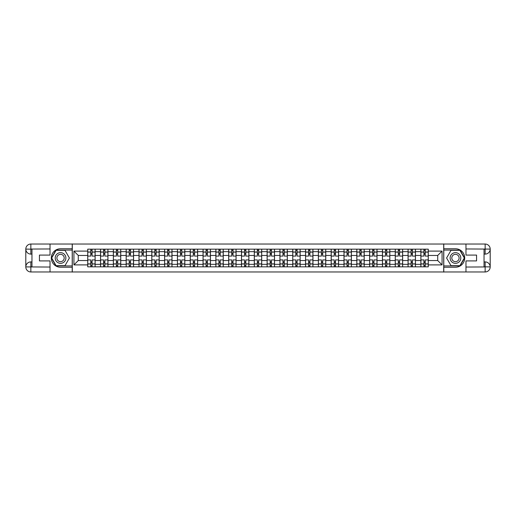 <?xml version="1.0" encoding="UTF-8"?>
<svg xmlns="http://www.w3.org/2000/svg" width="516" height="516" viewBox="0 0 516 516"><rect width="100%" height="100%" fill="white"/><g stroke="black" fill="none" stroke-linecap="round" stroke-linejoin="round"><path stroke-width="0.77" d="M47.814 271.964L468.186 271.964M468.186 244.036L47.814 244.036M100.543 266.83L100.543 251.673L95.125 251.673L95.125 266.83M95.125 251.673L95.125 249.17M100.543 251.673L100.543 249.17M107.934 249.17L107.934 266.83M113.359 266.83L113.359 249.17M120.75 249.17L120.75 266.83M126.168 266.83L126.168 249.17M133.56 249.17L133.56 266.83M138.985 266.83L138.985 249.17M146.376 249.17L146.376 266.83M151.794 266.83L151.794 249.17M159.192 249.17L159.192 266.83M164.61 266.83L164.61 249.17M172.002 249.17L172.002 266.83M177.427 266.83L177.427 249.17M184.818 249.17L184.818 266.83M190.236 266.83L190.236 249.17M197.628 249.17L197.628 266.83M203.052 266.83L203.052 249.17M210.444 249.17L210.444 266.83M215.862 266.83L215.862 249.17M223.254 249.17L223.254 266.83M228.678 266.83L228.678 249.17M236.07 249.17L236.07 266.83M241.488 266.83L241.488 249.17M248.88 249.17L248.88 266.83M254.304 266.83L254.304 249.17M261.696 249.17L261.696 266.83M267.12 266.83L267.12 249.17M274.512 249.17L274.512 266.83M279.93 266.83L279.93 249.17M287.322 249.17L287.322 266.83M292.746 266.83L292.746 249.17M300.138 249.17L300.138 266.83M305.556 266.83L305.556 249.17M312.948 249.17L312.948 266.83M318.372 266.83L318.372 249.17M325.764 249.17L325.764 266.83M331.182 266.83L331.182 249.17M338.573 249.17L338.573 266.83M343.998 266.83L343.998 249.17M351.39 249.17L351.39 266.83M356.808 266.83L356.808 249.17M364.206 249.17L364.206 266.83M369.624 266.83L369.624 249.17M377.015 249.17L377.015 266.83M382.44 266.83L382.44 249.17M389.832 249.17L389.832 266.83M395.25 266.83L395.25 249.17M402.641 249.17L402.641 266.83M408.066 266.83L408.066 249.17M415.457 249.17L415.457 266.83M420.875 266.83L420.875 249.17M420.875 260.548L415.457 260.548M408.066 260.548L402.641 260.548M395.25 260.548L389.832 260.548M382.44 260.548L377.015 260.548M369.624 260.548L364.206 260.548M356.808 260.548L351.39 260.548M343.998 260.548L338.573 260.548M331.182 260.548L325.764 260.548M318.372 260.548L312.948 260.548M305.556 260.548L300.138 260.548M292.746 260.548L287.322 260.548M279.93 260.548L274.512 260.548M267.12 260.548L261.696 260.548M254.304 260.548L248.88 260.548M241.488 260.548L236.07 260.548M228.678 260.548L223.254 260.548M215.862 260.548L210.444 260.548M203.052 260.548L197.628 260.548M190.236 260.548L184.818 260.548M177.427 260.548L172.002 260.548M164.61 260.548L159.192 260.548M151.794 260.548L146.376 260.548M138.985 260.548L133.56 260.548M126.168 260.548L120.75 260.548M113.359 260.548L107.934 260.548M100.543 260.548L95.125 260.548M420.875 255.452L415.457 255.452M408.066 255.452L402.641 255.452M395.25 255.452L389.832 255.452M382.44 255.452L377.015 255.452M369.624 255.452L364.206 255.452M356.808 255.452L351.39 255.452M343.998 255.452L338.573 255.452M331.182 255.452L325.764 255.452M318.372 255.452L312.948 255.452M305.556 255.452L300.138 255.452M292.746 255.452L287.322 255.452M279.93 255.452L274.512 255.452M267.12 255.452L261.696 255.452M254.304 255.452L248.88 255.452M241.488 255.452L236.07 255.452M228.678 255.452L223.254 255.452M215.862 255.452L210.444 255.452M203.052 255.452L197.628 255.452M190.236 255.452L184.818 255.452M177.427 255.452L172.002 255.452M164.61 255.452L159.192 255.452M151.794 255.452L146.376 255.452M138.985 255.452L133.56 255.452M126.168 255.452L120.75 255.452M113.359 255.452L107.934 255.452M100.543 255.452L95.125 255.452M78.284 260.548L87.733 260.548L87.733 255.452L78.284 255.452L78.284 260.548L73.93 264.901L73.93 251.099L87.733 251.099L87.733 255.452M428.267 255.452L428.267 260.548L437.716 260.548L437.716 255.452L428.267 255.452L428.267 249.17L87.733 249.17L87.733 251.099M428.267 251.099L442.07 251.099L442.07 264.901L428.267 264.901L428.267 260.548M87.733 260.548L87.733 266.83L428.267 266.83L428.267 264.901M87.733 264.901L73.93 264.901M443.708 272.087L443.708 243.913M72.292 272.087L72.292 243.913M92.087 265.598L90.771 265.598M90.771 250.402L92.087 250.402M104.896 265.598L103.581 265.598M103.581 250.402L104.896 250.402M117.713 265.598L116.397 265.598M116.397 250.402L117.713 250.402M130.522 265.598L129.213 265.598M129.213 250.402L130.522 250.402M143.338 265.598L142.023 265.598M142.023 250.402L143.338 250.402M156.148 265.598L154.839 265.598M154.839 250.402L156.148 250.402M168.964 265.598L167.648 265.598M167.648 250.402L168.964 250.402M181.78 265.598L180.465 265.598M180.465 250.402L181.78 250.402M194.59 265.598L193.274 265.598M193.274 250.402L194.59 250.402M207.406 265.598L206.09 265.598M206.09 250.402L207.406 250.402M220.216 265.598L218.9 265.598M218.9 250.402L220.216 250.402M233.032 265.598L231.716 265.598M231.716 250.402L233.032 250.402M245.842 265.598L244.532 265.598M244.532 250.402L245.842 250.402M258.658 265.598L257.342 265.598M257.342 250.402L258.658 250.402M271.468 265.598L270.158 265.598M270.158 250.402L271.468 250.402M284.284 265.598L282.968 265.598M282.968 250.402L284.284 250.402M297.1 265.598L295.784 265.598M295.784 250.402L297.1 250.402M309.91 265.598L308.594 265.598M308.594 250.402L309.91 250.402M322.726 265.598L321.41 265.598M321.41 250.402L322.726 250.402M335.535 265.598L334.22 265.598M334.22 250.402L335.535 250.402M348.352 265.598L347.036 265.598M347.036 250.402L348.352 250.402M361.161 265.598L359.852 265.598M359.852 250.402L361.161 250.402M373.977 265.598L372.662 265.598M372.662 250.402L373.977 250.402M386.787 265.598L385.478 265.598M385.478 250.402L386.787 250.402M399.603 265.598L398.288 265.598M398.288 250.402L399.603 250.402M412.419 265.598L411.104 265.598M411.104 250.402L412.419 250.402M425.229 265.598L423.913 265.598M423.913 250.402L425.229 250.402M73.93 251.099L78.284 255.452M437.716 260.548L442.07 264.901M437.716 255.452L442.07 251.099M95.079 266.83L95.079 256.071L92.087 256.071L92.087 249.17M90.771 249.17L90.771 256.071L87.772 256.071L87.772 249.17M95.079 256.071L95.079 249.17M87.772 266.83L87.772 259.929L90.771 259.929L90.771 266.83M92.087 266.83L92.087 259.929L95.079 259.929M90.771 254.265L92.087 254.265M87.772 259.929L87.772 256.071M92.087 261.735L90.771 261.735M92.087 265.759L90.771 265.759M90.771 262.805L92.087 262.805M92.087 253.195L90.771 253.195M90.771 250.241L92.087 250.241M31.96 254.098L30.85 254.098A5.05 5.05 0 0 1 25.8 249.086A5.05 5.05 0 0 1 30.85 244.036L72.208 244.036L72.208 248.757L60.546 248.757A9.243 9.243 0 0 0 51.303 258A9.243 9.243 0 0 0 60.546 267.243L72.208 267.243L72.208 271.964L30.85 271.964A5.05 5.05 0 0 1 25.8 266.914A5.05 5.05 0 0 1 30.85 261.902L31.96 261.902M72.208 267.243L72.208 248.757M50.033 244.036L50.033 255.085L39.435 255.085L39.435 260.915L50.033 260.915L50.033 271.964M30.85 254.098A5.05 5.05 0 0 1 25.8 249.086L30.85 249.17L30.85 254.098A5.05 5.05 0 0 1 25.8 249.086L25.8 266.914L50.033 267.036M30.85 267.036L30.85 271.964A5.05 5.05 0 0 1 25.8 266.914A5.05 5.05 0 0 1 30.85 261.902L30.85 266.83L31.96 266.83L31.96 249.17L30.85 249.17M72.208 250.073L55.967 250.073L51.394 258L55.967 265.927L72.208 265.927M484.04 261.902L485.15 261.902A5.05 5.05 0 0 1 490.2 266.914A5.05 5.05 0 0 1 485.15 271.964L443.792 271.964L443.792 267.243L455.454 267.243A9.243 9.243 0 0 0 464.697 258A9.243 9.243 0 0 0 455.454 248.757L443.792 248.757L443.792 244.036L485.15 244.036A5.05 5.05 0 0 1 490.2 249.086A5.05 5.05 0 0 1 485.15 254.098L484.04 254.098M443.792 248.757L443.792 267.243M465.967 271.964L465.967 260.915L476.565 260.915L476.565 255.085L465.967 255.085L465.967 244.036M485.15 261.902A5.05 5.05 0 0 1 490.2 266.914L485.15 266.83L485.15 261.902A5.05 5.05 0 0 1 490.2 266.914L490.2 249.086L465.967 248.964M485.15 248.964L485.15 244.036A5.05 5.05 0 0 1 490.2 249.086A5.05 5.05 0 0 1 485.15 254.098L485.15 249.17L484.04 249.17L484.04 266.83L485.15 266.83M443.792 265.927L460.033 265.927L464.606 258L460.033 250.073L443.792 250.073M55.206 258A5.341 5.341 0 0 0 60.546 263.341A5.341 5.341 0 0 0 65.88 258A5.341 5.341 0 0 0 60.546 252.659A5.341 5.341 0 0 0 55.206 258M56.889 258A3.657 3.657 0 0 0 60.546 261.657A3.657 3.657 0 0 0 64.197 258A3.657 3.657 0 0 0 60.546 254.343A3.657 3.657 0 0 0 56.889 258M64.977 250.318L69.408 258L64.977 265.682L56.109 265.682L51.677 258L56.109 250.318L64.977 250.318M450.12 258A5.341 5.341 0 0 0 455.454 263.341A5.341 5.341 0 0 0 460.794 258A5.341 5.341 0 0 0 455.454 252.659A5.341 5.341 0 0 0 450.12 258M451.803 258A3.657 3.657 0 0 0 455.454 261.657A3.657 3.657 0 0 0 459.111 258A3.657 3.657 0 0 0 455.454 254.343A3.657 3.657 0 0 0 451.803 258M459.891 250.318L464.323 258L459.891 265.682L451.023 265.682L446.592 258L451.023 250.318L459.891 250.318M107.896 266.83L107.896 256.071L104.896 256.071L104.896 249.17M103.581 249.17L103.581 256.071L100.588 256.071L100.588 249.17M107.896 256.071L107.896 249.17M100.588 266.83L100.588 259.929L103.581 259.929L103.581 266.83M104.896 266.83L104.896 259.929L107.896 259.929M103.581 254.265L104.896 254.265M100.588 259.929L100.588 256.071M104.896 261.735L103.581 261.735M104.896 265.759L103.581 265.759M103.581 262.805L104.896 262.805M104.896 253.195L103.581 253.195M103.581 250.241L104.896 250.241M120.712 266.83L120.712 256.071L117.713 256.071L117.713 249.17M116.397 249.17L116.397 256.071L113.397 256.071L113.397 249.17M120.712 256.071L120.712 249.17M113.397 266.83L113.397 259.929L116.397 259.929L116.397 266.83M117.713 266.83L117.713 259.929L120.712 259.929M116.397 254.265L117.713 254.265M113.397 259.929L113.397 256.071M117.713 261.735L116.397 261.735M117.713 265.759L116.397 265.759M116.397 262.805L117.713 262.805M117.713 253.195L116.397 253.195M116.397 250.241L117.713 250.241M133.521 266.83L133.521 256.071L130.522 256.071L130.522 249.17M129.213 249.17L129.213 256.071L126.214 256.071L126.214 249.17M133.521 256.071L133.521 249.17M126.214 266.83L126.214 259.929L129.213 259.929L129.213 266.83M130.522 266.83L130.522 259.929L133.521 259.929M129.213 254.265L130.522 254.265M126.214 259.929L126.214 256.071M130.522 261.735L129.213 261.735M130.522 265.759L129.213 265.759M129.213 262.805L130.522 262.805M130.522 253.195L129.213 253.195M129.213 250.241L130.522 250.241M146.338 266.83L146.338 256.071L143.338 256.071L143.338 249.17M142.023 249.17L142.023 256.071L139.023 256.071L139.023 249.17M146.338 256.071L146.338 249.17M139.023 266.83L139.023 259.929L142.023 259.929L142.023 266.83M143.338 266.83L143.338 259.929L146.338 259.929M142.023 254.265L143.338 254.265M139.023 259.929L139.023 256.071M143.338 261.735L142.023 261.735M143.338 265.759L142.023 265.759M142.023 262.805L143.338 262.805M143.338 253.195L142.023 253.195M142.023 250.241L143.338 250.241M159.147 266.83L159.147 256.071L156.148 256.071L156.148 249.17M154.839 249.17L154.839 256.071L151.839 256.071L151.839 249.17M159.147 256.071L159.147 249.17M151.839 266.83L151.839 259.929L154.839 259.929L154.839 266.83M156.148 266.83L156.148 259.929L159.147 259.929M154.839 254.265L156.148 254.265M151.839 259.929L151.839 256.071M156.148 261.735L154.839 261.735M156.148 265.759L154.839 265.759M154.839 262.805L156.148 262.805M156.148 253.195L154.839 253.195M154.839 250.241L156.148 250.241M171.963 266.83L171.963 256.071L168.964 256.071L168.964 249.17M167.648 249.17L167.648 256.071L164.649 256.071L164.649 249.17M171.963 256.071L171.963 249.17M164.649 266.83L164.649 259.929L167.648 259.929L167.648 266.83M168.964 266.83L168.964 259.929L171.963 259.929M167.648 254.265L168.964 254.265M164.649 259.929L164.649 256.071M168.964 261.735L167.648 261.735M168.964 265.759L167.648 265.759M167.648 262.805L168.964 262.805M168.964 253.195L167.648 253.195M167.648 250.241L168.964 250.241M184.773 266.83L184.773 256.071L181.78 256.071L181.78 249.17M180.465 249.17L180.465 256.071L177.465 256.071L177.465 249.17M184.773 256.071L184.773 249.17M177.465 266.83L177.465 259.929L180.465 259.929L180.465 266.83M181.78 266.83L181.78 259.929L184.773 259.929M180.465 254.265L181.78 254.265M177.465 259.929L177.465 256.071M181.78 261.735L180.465 261.735M181.78 265.759L180.465 265.759M180.465 262.805L181.78 262.805M181.78 253.195L180.465 253.195M180.465 250.241L181.78 250.241M197.589 266.83L197.589 256.071L194.59 256.071L194.59 249.17M193.274 249.17L193.274 256.071L190.281 256.071L190.281 249.17M197.589 256.071L197.589 249.17M190.281 266.83L190.281 259.929L193.274 259.929L193.274 266.83M194.59 266.83L194.59 259.929L197.589 259.929M193.274 254.265L194.59 254.265M190.281 259.929L190.281 256.071M194.59 261.735L193.274 261.735M194.59 265.759L193.274 265.759M193.274 262.805L194.59 262.805M194.59 253.195L193.274 253.195M193.274 250.241L194.59 250.241M210.399 266.83L210.399 256.071L207.406 256.071L207.406 249.17M206.09 249.17L206.09 256.071L203.091 256.071L203.091 249.17M210.399 256.071L210.399 249.17M203.091 266.83L203.091 259.929L206.09 259.929L206.09 266.83M207.406 266.83L207.406 259.929L210.399 259.929M206.09 254.265L207.406 254.265M203.091 259.929L203.091 256.071M207.406 261.735L206.09 261.735M207.406 265.759L206.09 265.759M206.09 262.805L207.406 262.805M207.406 253.195L206.09 253.195M206.09 250.241L207.406 250.241M223.215 266.83L223.215 256.071L220.216 256.071L220.216 249.17M218.9 249.17L218.9 256.071L215.907 256.071L215.907 249.17M223.215 256.071L223.215 249.17M215.907 266.83L215.907 259.929L218.9 259.929L218.9 266.83M220.216 266.83L220.216 259.929L223.215 259.929M218.9 254.265L220.216 254.265M215.907 259.929L215.907 256.071M220.216 261.735L218.9 261.735M220.216 265.759L218.9 265.759M218.9 262.805L220.216 262.805M220.216 253.195L218.9 253.195M218.9 250.241L220.216 250.241M236.031 266.83L236.031 256.071L233.032 256.071L233.032 249.17M231.716 249.17L231.716 256.071L228.717 256.071L228.717 249.17M236.031 256.071L236.031 249.17M228.717 266.83L228.717 259.929L231.716 259.929L231.716 266.83M233.032 266.83L233.032 259.929L236.031 259.929M231.716 254.265L233.032 254.265M228.717 259.929L228.717 256.071M233.032 261.735L231.716 261.735M233.032 265.759L231.716 265.759M231.716 262.805L233.032 262.805M233.032 253.195L231.716 253.195M231.716 250.241L233.032 250.241M248.841 266.83L248.841 256.071L245.842 256.071L245.842 249.17M244.532 249.17L244.532 256.071L241.533 256.071L241.533 249.17M248.841 256.071L248.841 249.17M241.533 266.83L241.533 259.929L244.532 259.929L244.532 266.83M245.842 266.83L245.842 259.929L248.841 259.929M244.532 254.265L245.842 254.265M241.533 259.929L241.533 256.071M245.842 261.735L244.532 261.735M245.842 265.759L244.532 265.759M244.532 262.805L245.842 262.805M245.842 253.195L244.532 253.195M244.532 250.241L245.842 250.241M261.657 266.83L261.657 256.071L258.658 256.071L258.658 249.17M257.342 249.17L257.342 256.071L254.343 256.071L254.343 249.17M261.657 256.071L261.657 249.17M254.343 266.83L254.343 259.929L257.342 259.929L257.342 266.83M258.658 266.83L258.658 259.929L261.657 259.929M257.342 254.265L258.658 254.265M254.343 259.929L254.343 256.071M258.658 261.735L257.342 261.735M258.658 265.759L257.342 265.759M257.342 262.805L258.658 262.805M258.658 253.195L257.342 253.195M257.342 250.241L258.658 250.241M274.467 266.83L274.467 256.071L271.468 256.071L271.468 249.17M270.158 249.17L270.158 256.071L267.159 256.071L267.159 249.17M274.467 256.071L274.467 249.17M267.159 266.83L267.159 259.929L270.158 259.929L270.158 266.83M271.468 266.83L271.468 259.929L274.467 259.929M270.158 254.265L271.468 254.265M267.159 259.929L267.159 256.071M271.468 261.735L270.158 261.735M271.468 265.759L270.158 265.759M270.158 262.805L271.468 262.805M271.468 253.195L270.158 253.195M270.158 250.241L271.468 250.241M287.283 266.83L287.283 256.071L284.284 256.071L284.284 249.17M282.968 249.17L282.968 256.071L279.969 256.071L279.969 249.17M287.283 256.071L287.283 249.17M279.969 266.83L279.969 259.929L282.968 259.929L282.968 266.83M284.284 266.83L284.284 259.929L287.283 259.929M282.968 254.265L284.284 254.265M279.969 259.929L279.969 256.071M284.284 261.735L282.968 261.735M284.284 265.759L282.968 265.759M282.968 262.805L284.284 262.805M284.284 253.195L282.968 253.195M282.968 250.241L284.284 250.241M300.093 266.83L300.093 256.071L297.1 256.071L297.1 249.17M295.784 249.17L295.784 256.071L292.785 256.071L292.785 249.17M300.093 256.071L300.093 249.17M292.785 266.83L292.785 259.929L295.784 259.929L295.784 266.83M297.1 266.83L297.1 259.929L300.093 259.929M295.784 254.265L297.1 254.265M292.785 259.929L292.785 256.071M297.1 261.735L295.784 261.735M297.1 265.759L295.784 265.759M295.784 262.805L297.1 262.805M297.1 253.195L295.784 253.195M295.784 250.241L297.1 250.241M312.909 266.83L312.909 256.071L309.91 256.071L309.91 249.17M308.594 249.17L308.594 256.071L305.601 256.071L305.601 249.17M312.909 256.071L312.909 249.17M305.601 266.83L305.601 259.929L308.594 259.929L308.594 266.83M309.91 266.83L309.91 259.929L312.909 259.929M308.594 254.265L309.91 254.265M305.601 259.929L305.601 256.071M309.91 261.735L308.594 261.735M309.91 265.759L308.594 265.759M308.594 262.805L309.91 262.805M309.91 253.195L308.594 253.195M308.594 250.241L309.91 250.241M325.719 266.83L325.719 256.071L322.726 256.071L322.726 249.17M321.41 249.17L321.41 256.071L318.411 256.071L318.411 249.17M325.719 256.071L325.719 249.17M318.411 266.83L318.411 259.929L321.41 259.929L321.41 266.83M322.726 266.83L322.726 259.929L325.719 259.929M321.41 254.265L322.726 254.265M318.411 259.929L318.411 256.071M322.726 261.735L321.41 261.735M322.726 265.759L321.41 265.759M321.41 262.805L322.726 262.805M322.726 253.195L321.41 253.195M321.41 250.241L322.726 250.241M338.535 266.83L338.535 256.071L335.535 256.071L335.535 249.17M334.22 249.17L334.22 256.071L331.227 256.071L331.227 249.17M338.535 256.071L338.535 249.17M331.227 266.83L331.227 259.929L334.22 259.929L334.22 266.83M335.535 266.83L335.535 259.929L338.535 259.929M334.22 254.265L335.535 254.265M331.227 259.929L331.227 256.071M335.535 261.735L334.22 261.735M335.535 265.759L334.22 265.759M334.22 262.805L335.535 262.805M335.535 253.195L334.22 253.195M334.22 250.241L335.535 250.241M351.351 266.83L351.351 256.071L348.352 256.071L348.352 249.17M347.036 249.17L347.036 256.071L344.037 256.071L344.037 249.17M351.351 256.071L351.351 249.17M344.037 266.83L344.037 259.929L347.036 259.929L347.036 266.83M348.352 266.83L348.352 259.929L351.351 259.929M347.036 254.265L348.352 254.265M344.037 259.929L344.037 256.071M348.352 261.735L347.036 261.735M348.352 265.759L347.036 265.759M347.036 262.805L348.352 262.805M348.352 253.195L347.036 253.195M347.036 250.241L348.352 250.241M364.161 266.83L364.161 256.071L361.161 256.071L361.161 249.17M359.852 249.17L359.852 256.071L356.853 256.071L356.853 249.17M364.161 256.071L364.161 249.17M356.853 266.83L356.853 259.929L359.852 259.929L359.852 266.83M361.161 266.83L361.161 259.929L364.161 259.929M359.852 254.265L361.161 254.265M356.853 259.929L356.853 256.071M361.161 261.735L359.852 261.735M361.161 265.759L359.852 265.759M359.852 262.805L361.161 262.805M361.161 253.195L359.852 253.195M359.852 250.241L361.161 250.241M376.977 266.83L376.977 256.071L373.977 256.071L373.977 249.17M372.662 249.17L372.662 256.071L369.662 256.071L369.662 249.17M376.977 256.071L376.977 249.17M369.662 266.83L369.662 259.929L372.662 259.929L372.662 266.83M373.977 266.83L373.977 259.929L376.977 259.929M372.662 254.265L373.977 254.265M369.662 259.929L369.662 256.071M373.977 261.735L372.662 261.735M373.977 265.759L372.662 265.759M372.662 262.805L373.977 262.805M373.977 253.195L372.662 253.195M372.662 250.241L373.977 250.241M389.786 266.83L389.786 256.071L386.787 256.071L386.787 249.17M385.478 249.17L385.478 256.071L382.479 256.071L382.479 249.17M389.786 256.071L389.786 249.17M382.479 266.83L382.479 259.929L385.478 259.929L385.478 266.83M386.787 266.83L386.787 259.929L389.786 259.929M385.478 254.265L386.787 254.265M382.479 259.929L382.479 256.071M386.787 261.735L385.478 261.735M386.787 265.759L385.478 265.759M385.478 262.805L386.787 262.805M386.787 253.195L385.478 253.195M385.478 250.241L386.787 250.241M402.603 266.83L402.603 256.071L399.603 256.071L399.603 249.17M398.288 249.17L398.288 256.071L395.288 256.071L395.288 249.17M402.603 256.071L402.603 249.17M395.288 266.83L395.288 259.929L398.288 259.929L398.288 266.83M399.603 266.83L399.603 259.929L402.603 259.929M398.288 254.265L399.603 254.265M395.288 259.929L395.288 256.071M399.603 261.735L398.288 261.735M399.603 265.759L398.288 265.759M398.288 262.805L399.603 262.805M399.603 253.195L398.288 253.195M398.288 250.241L399.603 250.241M415.412 266.83L415.412 256.071L412.419 256.071L412.419 249.17M411.104 249.17L411.104 256.071L408.104 256.071L408.104 249.17M415.412 256.071L415.412 249.17M408.104 266.83L408.104 259.929L411.104 259.929L411.104 266.83M412.419 266.83L412.419 259.929L415.412 259.929M411.104 254.265L412.419 254.265M408.104 259.929L408.104 256.071M412.419 261.735L411.104 261.735M412.419 265.759L411.104 265.759M411.104 262.805L412.419 262.805M412.419 253.195L411.104 253.195M411.104 250.241L412.419 250.241M428.228 266.83L428.228 256.071L425.229 256.071L425.229 249.17M423.913 249.17L423.913 256.071L420.921 256.071L420.921 249.17M428.228 256.071L428.228 249.17M420.921 266.83L420.921 259.929L423.913 259.929L423.913 266.83M425.229 266.83L425.229 259.929L428.228 259.929M423.913 254.265L425.229 254.265M420.921 259.929L420.921 256.071M425.229 261.735L423.913 261.735M425.229 265.759L423.913 265.759M423.913 262.805L425.229 262.805M425.229 253.195L423.913 253.195M423.913 250.241L425.229 250.241M408.066 251.673L402.641 251.673M395.25 251.673L389.832 251.673M382.44 251.673L377.015 251.673M369.624 251.673L364.206 251.673M356.808 251.673L351.39 251.673M343.998 251.673L338.573 251.673M331.182 251.673L325.764 251.673M318.372 251.673L312.948 251.673M305.556 251.673L300.138 251.673M292.746 251.673L287.322 251.673M279.93 251.673L274.512 251.673M267.12 251.673L261.696 251.673M254.304 251.673L248.88 251.673M241.488 251.673L236.07 251.673M228.678 251.673L223.254 251.673M215.862 251.673L210.444 251.673M203.052 251.673L197.628 251.673M190.236 251.673L184.818 251.673M177.427 251.673L172.002 251.673M164.61 251.673L159.192 251.673M151.794 251.673L146.376 251.673M138.985 251.673L133.56 251.673M126.168 251.673L120.75 251.673M113.359 251.673L107.934 251.673M420.875 251.673L415.457 251.673M408.066 264.327L402.641 264.327M395.25 264.327L389.832 264.327M382.44 264.327L377.015 264.327M369.624 264.327L364.206 264.327M356.808 264.327L351.39 264.327M343.998 264.327L338.573 264.327M331.182 264.327L325.764 264.327M318.372 264.327L312.948 264.327M305.556 264.327L300.138 264.327M292.746 264.327L287.322 264.327M279.93 264.327L274.512 264.327M267.12 264.327L261.696 264.327M254.304 264.327L248.88 264.327M241.488 264.327L236.07 264.327M228.678 264.327L223.254 264.327M215.862 264.327L210.444 264.327M203.052 264.327L197.628 264.327M190.236 264.327L184.818 264.327M177.427 264.327L172.002 264.327M164.61 264.327L159.192 264.327M151.794 264.327L146.376 264.327M138.985 264.327L133.56 264.327M126.168 264.327L120.75 264.327M113.359 264.327L107.934 264.327M100.543 264.327L95.125 264.327M420.875 264.327L415.457 264.327M95.079 252.001L92.087 252.001M90.771 252.001L87.772 252.001M90.771 252.111L87.772 252.111M90.771 263.889L87.772 263.889M90.771 263.999L87.772 263.999M95.079 263.999L92.087 263.999M95.079 252.111L92.087 252.111M95.079 263.889L92.087 263.889M50.033 248.964L30.734 249.054M25.8 266.914A5.05 5.05 0 0 1 30.85 261.902M25.8 249.086A5.05 5.05 0 0 1 30.85 244.036L30.85 248.964M465.967 267.036L485.266 266.946M490.2 249.086A5.05 5.05 0 0 1 485.15 254.098M490.2 266.914A5.05 5.05 0 0 1 485.15 271.964L485.15 267.036M107.896 252.001L104.896 252.001M103.581 252.001L100.588 252.001M103.581 252.111L100.588 252.111M103.581 263.889L100.588 263.889M103.581 263.999L100.588 263.999M107.896 263.999L104.896 263.999M107.896 252.111L104.896 252.111M107.896 263.889L104.896 263.889M120.712 252.001L117.713 252.001M116.397 252.001L113.397 252.001M116.397 252.111L113.397 252.111M116.397 263.889L113.397 263.889M116.397 263.999L113.397 263.999M120.712 263.999L117.713 263.999M120.712 252.111L117.713 252.111M120.712 263.889L117.713 263.889M133.521 252.001L130.522 252.001M129.213 252.001L126.214 252.001M129.213 252.111L126.214 252.111M129.213 263.889L126.214 263.889M129.213 263.999L126.214 263.999M133.521 263.999L130.522 263.999M133.521 252.111L130.522 252.111M133.521 263.889L130.522 263.889M146.338 252.001L143.338 252.001M142.023 252.001L139.023 252.001M142.023 252.111L139.023 252.111M142.023 263.889L139.023 263.889M142.023 263.999L139.023 263.999M146.338 263.999L143.338 263.999M146.338 252.111L143.338 252.111M146.338 263.889L143.338 263.889M159.147 252.001L156.148 252.001M154.839 252.001L151.839 252.001M154.839 252.111L151.839 252.111M154.839 263.889L151.839 263.889M154.839 263.999L151.839 263.999M159.147 263.999L156.148 263.999M159.147 252.111L156.148 252.111M159.147 263.889L156.148 263.889M171.963 252.001L168.964 252.001M167.648 252.001L164.649 252.001M167.648 252.111L164.649 252.111M167.648 263.889L164.649 263.889M167.648 263.999L164.649 263.999M171.963 263.999L168.964 263.999M171.963 252.111L168.964 252.111M171.963 263.889L168.964 263.889M184.773 252.001L181.78 252.001M180.465 252.001L177.465 252.001M180.465 252.111L177.465 252.111M180.465 263.889L177.465 263.889M180.465 263.999L177.465 263.999M184.773 263.999L181.78 263.999M184.773 252.111L181.78 252.111M184.773 263.889L181.78 263.889M197.589 252.001L194.59 252.001M193.274 252.001L190.281 252.001M193.274 252.111L190.281 252.111M193.274 263.889L190.281 263.889M193.274 263.999L190.281 263.999M197.589 263.999L194.59 263.999M197.589 252.111L194.59 252.111M197.589 263.889L194.59 263.889M210.399 252.001L207.406 252.001M206.09 252.001L203.091 252.001M206.09 252.111L203.091 252.111M206.09 263.889L203.091 263.889M206.09 263.999L203.091 263.999M210.399 263.999L207.406 263.999M210.399 252.111L207.406 252.111M210.399 263.889L207.406 263.889M223.215 252.001L220.216 252.001M218.9 252.001L215.907 252.001M218.9 252.111L215.907 252.111M218.9 263.889L215.907 263.889M218.9 263.999L215.907 263.999M223.215 263.999L220.216 263.999M223.215 252.111L220.216 252.111M223.215 263.889L220.216 263.889M236.031 252.001L233.032 252.001M231.716 252.001L228.717 252.001M231.716 252.111L228.717 252.111M231.716 263.889L228.717 263.889M231.716 263.999L228.717 263.999M236.031 263.999L233.032 263.999M236.031 252.111L233.032 252.111M236.031 263.889L233.032 263.889M248.841 252.001L245.842 252.001M244.532 252.001L241.533 252.001M244.532 252.111L241.533 252.111M244.532 263.889L241.533 263.889M244.532 263.999L241.533 263.999M248.841 263.999L245.842 263.999M248.841 252.111L245.842 252.111M248.841 263.889L245.842 263.889M261.657 252.001L258.658 252.001M257.342 252.001L254.343 252.001M257.342 252.111L254.343 252.111M257.342 263.889L254.343 263.889M257.342 263.999L254.343 263.999M261.657 263.999L258.658 263.999M261.657 252.111L258.658 252.111M261.657 263.889L258.658 263.889M274.467 252.001L271.468 252.001M270.158 252.001L267.159 252.001M270.158 252.111L267.159 252.111M270.158 263.889L267.159 263.889M270.158 263.999L267.159 263.999M274.467 263.999L271.468 263.999M274.467 252.111L271.468 252.111M274.467 263.889L271.468 263.889M287.283 252.001L284.284 252.001M282.968 252.001L279.969 252.001M282.968 252.111L279.969 252.111M282.968 263.889L279.969 263.889M282.968 263.999L279.969 263.999M287.283 263.999L284.284 263.999M287.283 252.111L284.284 252.111M287.283 263.889L284.284 263.889M300.093 252.001L297.1 252.001M295.784 252.001L292.785 252.001M295.784 252.111L292.785 252.111M295.784 263.889L292.785 263.889M295.784 263.999L292.785 263.999M300.093 263.999L297.1 263.999M300.093 252.111L297.1 252.111M300.093 263.889L297.1 263.889M312.909 252.001L309.91 252.001M308.594 252.001L305.601 252.001M308.594 252.111L305.601 252.111M308.594 263.889L305.601 263.889M308.594 263.999L305.601 263.999M312.909 263.999L309.91 263.999M312.909 252.111L309.91 252.111M312.909 263.889L309.91 263.889M325.719 252.001L322.726 252.001M321.41 252.001L318.411 252.001M321.41 252.111L318.411 252.111M321.41 263.889L318.411 263.889M321.41 263.999L318.411 263.999M325.719 263.999L322.726 263.999M325.719 252.111L322.726 252.111M325.719 263.889L322.726 263.889M338.535 252.001L335.535 252.001M334.22 252.001L331.227 252.001M334.22 252.111L331.227 252.111M334.22 263.889L331.227 263.889M334.22 263.999L331.227 263.999M338.535 263.999L335.535 263.999M338.535 252.111L335.535 252.111M338.535 263.889L335.535 263.889M351.351 252.001L348.352 252.001M347.036 252.001L344.037 252.001M347.036 252.111L344.037 252.111M347.036 263.889L344.037 263.889M347.036 263.999L344.037 263.999M351.351 263.999L348.352 263.999M351.351 252.111L348.352 252.111M351.351 263.889L348.352 263.889M364.161 252.001L361.161 252.001M359.852 252.001L356.853 252.001M359.852 252.111L356.853 252.111M359.852 263.889L356.853 263.889M359.852 263.999L356.853 263.999M364.161 263.999L361.161 263.999M364.161 252.111L361.161 252.111M364.161 263.889L361.161 263.889M376.977 252.001L373.977 252.001M372.662 252.001L369.662 252.001M372.662 252.111L369.662 252.111M372.662 263.889L369.662 263.889M372.662 263.999L369.662 263.999M376.977 263.999L373.977 263.999M376.977 252.111L373.977 252.111M376.977 263.889L373.977 263.889M389.786 252.001L386.787 252.001M385.478 252.001L382.479 252.001M385.478 252.111L382.479 252.111M385.478 263.889L382.479 263.889M385.478 263.999L382.479 263.999M389.786 263.999L386.787 263.999M389.786 252.111L386.787 252.111M389.786 263.889L386.787 263.889M402.603 252.001L399.603 252.001M398.288 252.001L395.288 252.001M398.288 252.111L395.288 252.111M398.288 263.889L395.288 263.889M398.288 263.999L395.288 263.999M402.603 263.999L399.603 263.999M402.603 252.111L399.603 252.111M402.603 263.889L399.603 263.889M415.412 252.001L412.419 252.001M411.104 252.001L408.104 252.001M411.104 252.111L408.104 252.111M411.104 263.889L408.104 263.889M411.104 263.999L408.104 263.999M415.412 263.999L412.419 263.999M415.412 252.111L412.419 252.111M415.412 263.889L412.419 263.889M428.228 252.001L425.229 252.001M423.913 252.001L420.921 252.001M423.913 252.111L420.921 252.111M423.913 263.889L420.921 263.889M423.913 263.999L420.921 263.999M428.228 263.999L425.229 263.999M428.228 252.111L425.229 252.111M428.228 263.889L425.229 263.889"/></g></svg>
